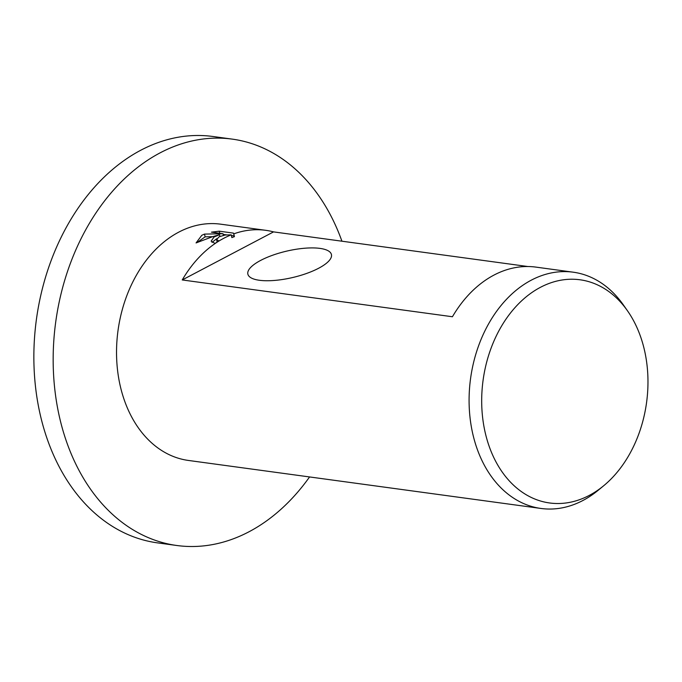 <?xml version="1.0" encoding="UTF-8"?>
<svg xmlns="http://www.w3.org/2000/svg" width="682" height="682" viewBox="0 0 682 682"><rect width="100%" height="100%" fill="white"/><g stroke="black" fill="none" stroke-linecap="round" stroke-linejoin="round"><path stroke-width="1.02" d="M309.568 476.94A205.069 150.219 -82.2 0 1 248.99 531.781A205.069 150.219 -82.2 0 1 176.885 545.506A205.069 150.219 -82.2 0 1 53.401 371.093A205.069 150.219 -82.2 0 1 160.117 152.853A205.069 150.219 -82.2 0 1 232.23 139.119A205.069 150.219 -82.2 0 1 341.938 241.206M176.885 545.506L157.585 542.881A205.069 150.219 -82.2 0 1 34.1 368.468A205.069 150.219 -82.2 0 1 140.816 150.219A205.069 150.219 -82.2 0 1 212.929 136.494L232.23 139.119M540.425 287.327A112.615 82.496 -82.2 0 1 627.525 310.856A112.615 82.496 -82.2 0 1 603.706 485.729A112.615 82.496 -82.2 0 1 589.231 495.422A112.615 82.496 -82.2 0 1 485.345 433.215A112.615 82.496 -82.2 0 1 540.425 287.327M603.706 485.729L598.267 490.213A119.231 87.339 -82.2 0 1 582.939 500.477A119.231 87.339 -82.2 0 1 541.022 508.465A119.231 87.339 -82.2 0 1 469.225 407.06A119.231 87.339 -82.2 0 1 531.269 280.174A119.231 87.339 -82.2 0 1 573.195 272.186A119.231 87.339 -82.2 0 1 623.484 305.084L627.525 310.856M260.695 260.388A42.923 13.538 166.8 0 1 311.06 247.916A42.923 13.538 166.8 0 1 330.088 259.467A42.923 13.538 166.8 0 1 318.596 268.273A42.923 13.538 166.8 0 1 251.257 277.949A42.923 13.538 166.8 0 1 260.695 260.388M573.195 272.186L535.882 267.105A119.231 87.339 97.8 0 0 493.956 275.093A119.231 87.339 97.8 0 0 452.43 316.746L182.23 279.952A119.231 87.339 -82.2 0 1 223.756 238.291A119.231 87.339 -82.2 0 1 231.215 234.838L225.145 235.009L219.118 236.799L216.569 239.621L218.922 240.942A119.231 87.339 97.8 0 0 215.043 243.448L211.13 241.155L214.105 236.978L219.527 234.702L212.392 236.748L196.066 242.937L201.787 235.307L204.489 234.097L222.997 233.73L211.429 232.153L219.229 231.181L233.508 233.125L233.773 233.866A119.231 87.339 -82.2 0 1 265.673 230.311A119.231 87.339 -82.2 0 1 273.542 231.889L527.877 266.526M541.022 508.465L188.462 460.452A119.231 87.339 -82.2 0 1 116.673 359.047A119.231 87.339 -82.2 0 1 178.718 232.161A119.231 87.339 -82.2 0 1 220.644 224.173L265.673 230.311M233.773 233.866L234.429 236.637A116.247 85.156 97.8 0 0 231.863 237.609L231.215 234.838M234.31 236.151L233.508 233.125M234.156 235.904L231.377 235.529M226.39 234.847L223.159 234.403M212.665 236.663L205.137 236.85L197.183 242.442M216.757 238.683L212 242.4M219.936 236.432L219.527 234.702M219.723 233.287L219.229 231.181M223.381 235.35L222.997 233.73M205.137 236.85L204.489 234.097M182.23 279.952L273.542 231.889M216.569 239.621L217.14 242.059"/></g></svg>
